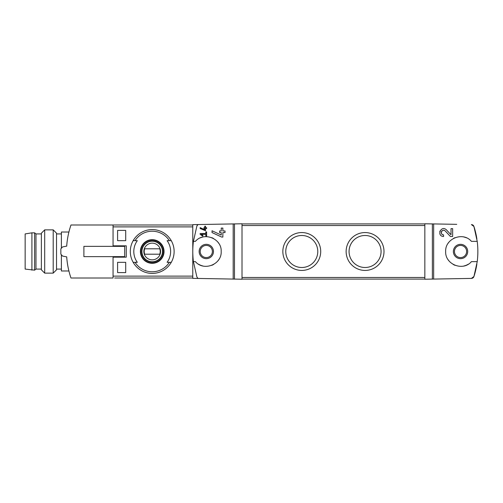 <?xml version="1.0" encoding="UTF-8"?>
<svg xmlns="http://www.w3.org/2000/svg" width="503" height="503" viewBox="0 0 503 503"><rect width="100%" height="100%" fill="white"/><g stroke="black" fill="none" stroke-linecap="round" stroke-linejoin="round"><path stroke-width="0.75" d="M476.882 238.925A81.951 81.951 0 0 0 473.933 226.469A2.704 2.704 0 0 0 471.405 224.59L473.933 226.469L477.221 241.358L471.424 241.358C463.062 231.374 444.954 238.535 445.664 251.506C444.96 264.49 463.1 271.614 471.424 261.642L477.221 261.642L473.933 276.531L471.405 278.411A2.704 2.704 0 0 0 473.933 276.531A81.951 81.951 0 0 0 476.882 264.075L476.882 264.075M456.755 224.332L424.84 223.778L424.84 279.222L433.661 279.071L433.661 223.929M433.661 279.071L471.405 278.411M451.021 234.763L446.444 229.884C441.175 224.671 436.139 236.221 443.583 236.492L443.583 234.87C439.22 234.712 442.162 227.941 445.256 230.996L450.418 236.492L452.643 236.492L452.643 228.645L451.021 228.645L451.021 234.763L446.444 229.884M200.137 227.614L200.137 228.507L205.551 230.758L205.551 228.513L206.632 228.513L206.632 227.702L205.551 227.702L205.551 226.268L204.74 226.268L204.74 227.702L203.929 227.702L203.929 228.513L204.74 228.513L204.74 229.758L200.137 227.614L204.74 229.758M198.025 278.455L196.899 277.015L193.416 261.642L195.422 261.642C203.746 271.614 221.886 264.49 221.182 251.506C221.892 238.535 203.784 231.374 195.422 241.358L193.416 241.358L196.899 225.985L198.025 224.545L192.781 224.64L192.781 278.36L242.006 279.222L242.006 223.778L233.185 223.929L233.185 279.071M233.185 223.929L198.025 224.545A2.704 2.704 0 0 0 196.899 225.985M200.137 233.511L200.137 234.323L202.64 236.077L203.017 235.53L201.301 234.323L205.821 234.323L205.821 235.951L206.632 235.951L206.632 231.889L205.821 231.889L205.821 233.511L200.137 233.511M212.04 230.77L212.04 232.562L221.685 237.058L222.86 237.058L222.86 232.568L225.023 232.568L225.023 230.946L222.86 230.946L222.86 228.079L221.238 228.079L221.238 230.946L219.61 230.946L219.61 232.568L221.238 232.568L221.238 235.058L212.04 230.77L221.238 235.058M192.781 276.122L113.049 276.122L113.049 257.178L126.272 257.178L126.272 245.822L113.049 245.822L113.049 226.878L192.781 226.878M117.595 240.679L125.706 240.679L125.706 230.405L117.595 230.405L117.595 240.679L125.706 240.679M117.595 272.595L125.706 272.595L125.706 262.321L117.595 262.321L117.595 272.595L125.706 272.595M135.056 240.679L137.313 240.679A18.416 18.416 0 0 0 137.313 262.321L133.163 262.321A21.906 21.906 0 0 1 133.163 240.679L135.056 240.679A20.283 20.283 0 0 1 169.373 240.679L171.265 240.679A21.906 21.906 0 0 1 171.265 262.321L167.115 262.321A18.416 18.416 0 0 0 167.115 240.679L171.265 240.679L167.115 240.679M135.056 262.321L133.163 262.321L135.056 262.321A20.283 20.283 0 0 0 169.373 262.321L171.265 262.321L169.373 262.321M114.671 278.008L192.781 278.008M113.049 246.363L113.049 224.992L192.781 224.992M460.541 245.414A6.086 6.086 0 0 1 466.627 251.5A6.086 6.086 0 0 1 460.541 257.586A6.086 6.086 0 0 1 454.454 251.5A6.086 6.086 0 0 1 460.541 245.414M206.305 245.414A6.086 6.086 0 0 1 211.574 254.543A6.086 6.086 0 0 1 201.037 254.543A6.086 6.086 0 0 1 206.305 245.414M206.305 244.332A7.168 7.168 0 0 1 212.511 255.084A7.168 7.168 0 0 1 200.1 255.084A7.168 7.168 0 0 1 206.305 244.332M193.416 241.358A81.14 81.14 0 0 0 193.416 261.642M198.622 264.238A14.876 14.876 0 0 0 203.005 266.005M211.757 265.339A14.876 14.876 0 0 0 213.649 264.44M217.9 260.818A14.876 14.876 0 0 0 218.598 259.881M218.604 243.131A14.876 14.876 0 0 0 217.975 242.276M213.442 238.447A14.876 14.876 0 0 0 211.776 237.668M203.023 236.988A14.876 14.876 0 0 0 200.389 237.85M432.36 279.09L432.36 223.91M477.221 261.642A81.951 81.951 0 0 0 477.221 241.358M424.84 279.09L242.006 279.09M424.84 223.91L242.006 223.91M365.065 270.432A18.932 18.932 0 0 0 381.463 242.031A18.932 18.932 0 0 0 348.673 242.031A18.932 18.932 0 0 0 365.065 270.432M301.781 270.432A18.932 18.932 0 0 0 318.173 242.031A18.932 18.932 0 0 0 285.383 242.031A18.932 18.932 0 0 0 301.781 270.432M301.781 267.502A16.002 16.002 0 0 0 315.639 243.496A16.002 16.002 0 0 0 287.917 243.496A16.002 16.002 0 0 0 301.781 267.502M365.065 267.502A16.002 16.002 0 0 0 378.929 243.496A16.002 16.002 0 0 0 351.207 243.496A16.002 16.002 0 0 0 365.065 267.502M460.541 258.668A7.168 7.168 0 0 0 466.746 247.916A7.168 7.168 0 0 0 454.335 247.916A7.168 7.168 0 0 0 460.541 258.668M466.457 237.85A14.876 14.876 0 0 0 463.823 236.988M455.07 237.668A14.876 14.876 0 0 0 453.404 238.447M448.871 242.276A14.876 14.876 0 0 0 448.242 243.131M448.248 259.881A14.876 14.876 0 0 0 448.946 260.818M453.197 264.44A14.876 14.876 0 0 0 455.089 265.339M463.841 266.005A14.876 14.876 0 0 0 468.224 264.238M234.486 279.09L234.486 223.91M152.214 239.68A11.821 11.821 0 0 1 162.211 257.806A11.821 11.821 0 0 1 141.865 257.209A11.821 11.821 0 0 1 152.214 239.68M152.214 229.594A21.906 21.906 0 0 1 171.265 240.679A21.906 21.906 0 0 0 133.163 240.679A21.906 21.906 0 0 1 152.214 229.594M171.265 262.321A21.906 21.906 0 0 1 133.163 262.321A21.906 21.906 0 0 0 171.265 262.321M152.214 262.943A11.443 11.443 0 0 0 163.657 251.5A11.443 11.443 0 0 0 152.214 240.057A11.443 11.443 0 0 0 140.771 251.5A11.443 11.443 0 0 0 152.214 262.943M152.214 240.95A10.55 10.55 0 0 1 161.35 256.775A10.55 10.55 0 0 1 143.078 256.775A10.55 10.55 0 0 1 152.214 240.95M152.214 243.144A8.356 8.356 0 0 1 159.445 255.675A8.356 8.356 0 0 1 144.977 255.675A8.356 8.356 0 0 1 152.214 243.144M144.675 248.796A8.004 8.004 0 0 0 144.675 254.204L159.747 254.204A8.004 8.004 0 0 0 159.747 248.796L144.675 248.796M152.214 241.22A10.28 10.28 0 0 1 161.111 256.637A10.28 10.28 0 0 1 143.311 256.637A10.28 10.28 0 0 1 152.214 241.22M114.671 257.178L114.671 256.637M114.671 246.363L114.671 245.822M117.595 230.405L125.706 230.405M117.595 262.321L125.706 262.321M203.017 235.53L201.301 234.323M439.974 231.028A3.923 3.923 0 0 0 439.798 231.543M440.075 234.323A3.923 3.923 0 0 0 440.288 234.694M445.256 230.996A2.301 2.301 0 0 0 441.464 231.669M441.351 232.009A2.301 2.301 0 0 0 441.533 233.606M441.653 233.813A2.301 2.301 0 0 0 443.583 234.87M56.525 233.92L61.391 233.92M113.049 256.637L113.049 278.008L70.98 278.008C68.628 271.161 67.201 264.132 66.71 256.907A81.14 81.14 0 0 1 66.704 256.819M66.71 256.907L62.523 256.046L60.85 254.122L60.85 248.878L62.523 246.954L66.71 246.093A81.14 81.14 0 0 0 66.704 246.181M66.71 246.093C67.201 238.868 68.628 231.839 70.98 224.992L113.049 224.992M83.894 246.363L124.681 246.363L124.681 256.637L83.894 256.637L83.894 246.363M113.59 256.907L114.671 256.907M113.59 246.093L114.671 246.093M113.59 257.178L113.59 256.637M113.59 246.363L113.59 245.822M61.391 248.256L61.391 232.028L68.905 232.028M61.391 254.744L61.391 270.972L68.905 270.972M56.525 233.185L56.525 269.815L53.205 273.135L53.205 229.865L56.525 233.185M44.698 273.135L41.378 269.815L41.378 233.185L44.698 229.865L44.698 273.135L53.205 273.135M44.698 229.865L53.205 229.865M31.909 232.839L25.15 233.92L25.15 269.08L34.619 270.161L34.619 232.839L31.909 232.839L31.909 270.161M34.619 232.839L35.971 233.92L35.971 269.08L34.619 270.161M35.971 233.92L41.378 233.92M424.84 277.467L242.006 277.467M424.84 225.533L242.006 225.533M56.525 269.08L61.391 269.08M35.971 269.08L41.378 269.08"/></g></svg>
